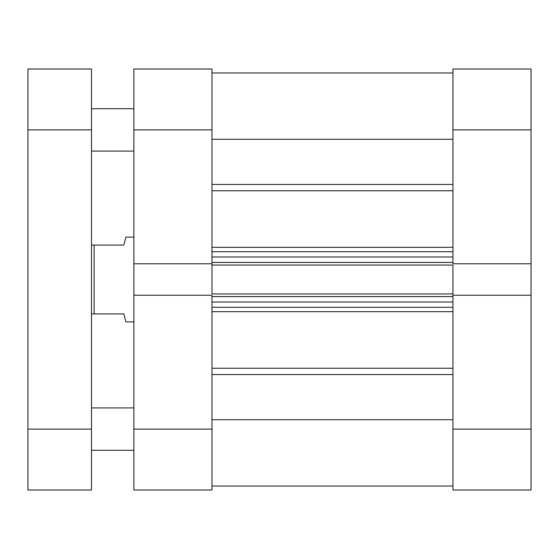 <?xml version="1.0" encoding="UTF-8"?>
<svg xmlns="http://www.w3.org/2000/svg" width="559" height="559" viewBox="0 0 559 559"><rect width="100%" height="100%" fill="white"/><g stroke="black" fill="none" stroke-linecap="round" stroke-linejoin="round"><path stroke-width="0.84" d="M452.937 129.891L531.05 129.891L531.05 263.771L452.937 263.771L452.937 129.891L452.937 263.771L531.05 263.771L531.05 68.995L452.937 68.995L452.937 129.891L531.05 129.891L531.05 68.995L452.937 68.995L452.937 129.891M452.937 490.005L531.05 490.005L531.05 263.771L531.05 429.109L452.937 429.109L452.937 490.005L531.05 490.005L531.05 429.109L452.937 429.109L452.937 295.229L452.937 490.005M452.937 295.229L531.05 295.229L452.937 295.229L452.937 293.929L452.937 295.564M211.98 295.229L133.867 295.229L133.867 429.109L211.98 429.109L211.98 295.229L133.867 295.229L133.867 490.005L211.98 490.005L211.98 295.564M211.98 263.771L211.98 68.995L133.867 68.995L133.867 295.229L133.867 263.771L211.98 263.771L211.98 129.891L133.867 129.891L133.867 263.771L211.98 263.771L211.98 293.929L452.937 293.929L211.98 293.929L211.98 265.071L452.937 265.071L452.937 293.929L452.937 265.071L211.98 265.071L211.98 263.436M133.867 68.995L211.98 68.995L211.98 129.891L133.867 129.891L133.867 68.995M133.867 490.005L211.98 490.005L211.98 429.109L133.867 429.109L133.867 490.005M125.922 321.865L133.867 321.865L125.922 321.865L125.377 319.832L125.922 321.865M123.805 313.92L125.377 319.832L123.805 313.92L94.15 313.92L123.805 313.92M94.15 245.08L94.15 313.92L94.15 245.08L91.501 245.08L123.805 245.08L94.15 245.08M125.377 239.168L123.805 245.08L125.922 237.135L133.867 237.135L125.922 237.135L125.377 239.168M91.501 313.92L94.15 313.92L91.501 313.92M211.98 72.963L452.937 72.963L211.98 72.963M452.937 190.759L211.98 190.759L452.937 190.759M211.98 247.337L452.937 247.337L211.98 247.337M452.937 311.663L211.98 311.663L452.937 311.663M211.98 368.241L452.937 368.241L211.98 368.241M452.937 419.725L211.98 419.725L452.937 419.725M211.98 374.558L452.937 374.558L211.98 374.558M211.98 139.275L452.937 139.275L211.98 139.275M452.937 184.442L211.98 184.442L452.937 184.442M211.98 307.303L452.937 307.303L211.98 307.303M452.937 302.007L211.98 302.007L452.937 302.007M211.98 296.577L452.937 296.577L211.98 296.577M211.98 251.697L452.937 251.697L211.98 251.697M211.98 262.423L452.937 262.423L211.98 262.423M452.937 256.993L211.98 256.993L452.937 256.993M91.501 450.288L133.867 450.288L91.501 450.288M133.867 407.923L91.501 407.923L133.867 407.923M91.501 151.077L133.867 151.077L91.501 151.077M133.867 108.712L91.501 108.712L133.867 108.712M91.501 490.005L91.501 68.995L27.95 68.995L27.95 490.005L91.501 490.005L91.501 129.891L27.95 129.891L27.95 429.109L91.501 429.109L27.95 429.109L27.95 490.005L91.501 490.005M27.95 68.995L91.501 68.995L91.501 129.891L27.95 129.891L27.95 68.995M211.98 486.037L452.937 486.037"/></g></svg>
